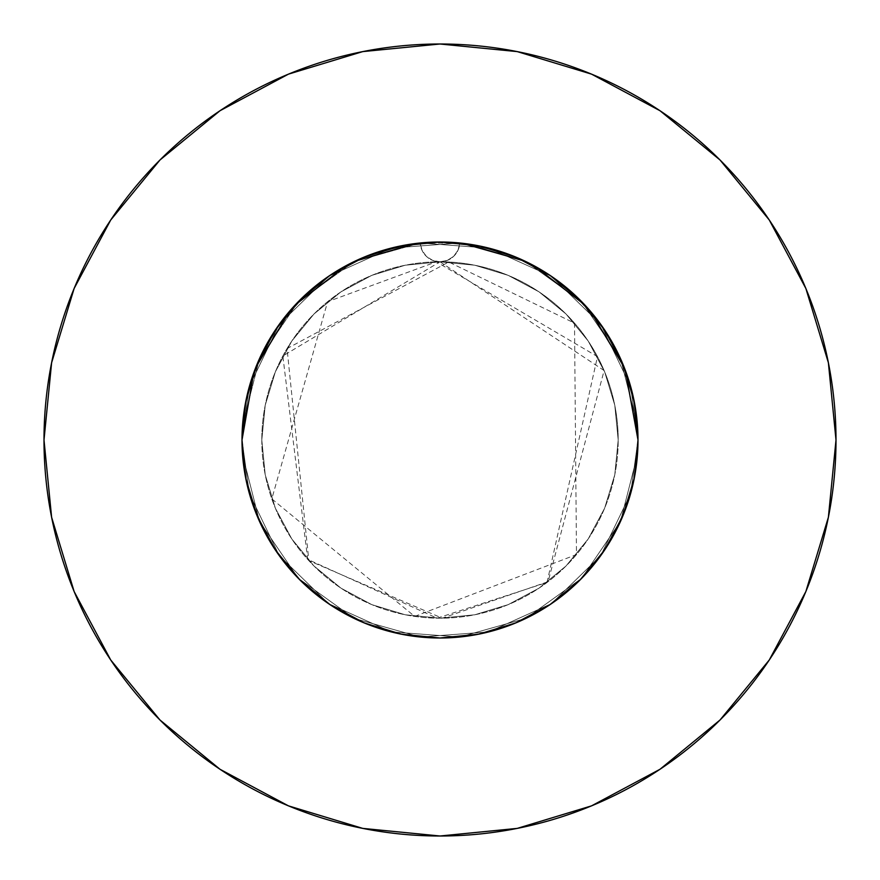 <?xml version="1.0" encoding="UTF-8"?>
<svg xmlns="http://www.w3.org/2000/svg" width="880" height="880" viewBox="0 0 880 880"><rect width="100%" height="100%" fill="white"/><g stroke="black" fill="none" stroke-linecap="round" stroke-linejoin="round"><path stroke-width="0.66" stroke-dasharray="4.4 3.3" d="M253.88 372.438L261.58 354.145L278.509 325.446L299.959 300.025L329.978 275.374L364.166 257.092L382.481 250.536L401.368 245.806L440 242L461.516 243.177L501.809 251.889L521.103 259.369L539.517 268.829L556.776 280.093L572.803 293.139L589.38 310.035L603.757 328.702L615.846 348.997L625.449 370.623L630.894 387.431L634.821 404.679L638 440L636.911 419.287L633.655 398.75L620.785 359.238L599.951 323.301L572.132 292.534L547.305 273.592L533.863 265.661L519.893 258.841L490.446 248.534L459.778 242.99A198 198 0 0 1 638 440L635.932 411.477L629.805 383.647L615.527 348.37L605.902 331.936L594.803 316.547L579.986 299.97L563.398 285.153L545.336 272.349L525.888 261.602L505.329 253.088L484.044 246.961L462.154 243.243L439.934 242L462.154 243.243L484.044 246.961L505.329 253.088L525.888 261.602L545.336 272.349L563.398 285.153L579.986 299.97L594.803 316.547L605.902 331.936L615.527 348.37L629.805 383.647L635.932 411.477L638 440A198 198 0 0 0 440 242A198 198 0 0 0 242 440L243.089 419.287L246.345 398.75L259.215 359.238L280.049 323.301L307.868 292.534L332.695 273.592L346.137 265.661L360.107 258.841L389.554 248.534L420.222 242.99A198 198 0 0 1 459.778 242.99L418.484 243.177L378.191 251.889L358.897 259.369L340.483 268.829L323.224 280.093L307.197 293.139L290.62 310.035L276.243 328.702L264.154 348.997L254.551 370.623L249.106 387.431L245.179 404.679L242 440L243.243 417.89L246.95 395.989L255.145 369.05L246.95 395.989L243.243 417.89L242 440A198 198 0 0 1 420.222 242.99L439.857 242M415.107 243.573L420.222 242.99L422.004 250.261L426.349 256.344L432.652 260.381L440 261.8A178.2 178.2 0 0 0 261.8 440A178.2 178.2 0 0 1 440 261.8A178.2 178.2 0 0 1 618.2 440A178.2 178.2 0 0 0 440 261.8L405.24 265.221L371.811 275.363L341 291.83L313.995 313.995L291.83 341L275.363 371.811L265.221 405.24L261.8 440L265.221 474.76L275.363 508.189L291.83 539L313.995 566.005L341 588.17L371.811 604.637L405.24 614.779L440 618.2L474.76 614.779L508.189 604.637L539 588.17L566.005 566.005L588.17 539L604.637 508.189L614.779 474.76L618.2 440L614.779 405.24L604.637 371.811L588.17 341L566.005 313.995L539 291.83L508.189 275.363L474.76 265.221L440 261.8L447.348 260.381L453.651 256.344L457.996 250.261L459.778 242.99L464.893 243.573M769.186 660.11L805.86 591.547L828.388 517.253L836 440A396 396 0 0 0 440 44A396 396 0 0 0 44 440A396 396 0 0 0 440 836A396 396 0 0 0 836 440L828.388 362.747L805.86 288.453L769.263 219.989M634.931 474.738L638 440A198 198 0 0 0 440 242A198 198 0 0 0 242 440L243.243 462.11L245.806 478.61L242 440L243.243 462.11L246.95 484.011L253.11 505.395M420.552 242.957L434.335 242.077L420.552 242.957L401.368 245.806L420.552 242.957M245.069 474.738L242 440A198 198 0 0 0 440 638A198 198 0 0 0 638 440L635.932 468.523L638 440A198 198 0 0 1 440 638A198 198 0 0 1 242 440L244.068 411.477L250.195 383.647L264.473 348.37L274.098 331.936L285.197 316.547L300.014 299.97L316.602 285.153L334.664 272.349L354.112 261.602L374.671 253.088L395.956 246.961L417.846 243.243L440.066 242L417.846 243.243L395.956 246.961L374.671 253.088L354.112 261.602L334.664 272.349L316.602 285.153L300.014 299.97L285.197 316.547L274.098 331.936L264.473 348.37L250.195 383.647L244.068 411.477L242 440L243.243 462.11L245.861 478.94M459.448 242.957L445.665 242.077L459.448 242.957L478.632 245.806L459.448 242.957M497.519 250.536L478.632 245.806L515.768 257.07L550 275.374L515.834 257.092L497.519 250.536L478.632 245.806L440 242L478.632 245.806L515.768 257.07L550 275.374L515.834 257.092L497.519 250.536M624.162 367.279L618.42 354.145L601.491 325.446L580.041 300.025L550.022 275.374L580.008 299.992L604.626 330L622.93 364.232L625.317 370.26M626.89 374.605L633.05 395.989L626.89 374.605M636.757 417.89L633.05 395.989L636.757 417.89L638 440L636.757 417.89M638 439.967L634.194 401.368L626.12 372.438L618.42 354.145L601.491 325.446L580.041 300.025L550.055 275.407M255.838 367.279L261.58 354.145L278.509 325.446L299.959 300.025L329.978 275.374L364.166 257.092L382.481 250.536L401.368 245.806L364.232 257.07L401.368 245.806L440 242M439.934 638L462.154 636.757L439.934 638L462.154 636.757L484.044 633.039L505.329 626.912L525.888 618.398L545.336 607.651L563.398 594.847L579.986 580.03L594.803 563.453L605.902 548.064L615.527 531.63L629.805 496.353L632.962 484.363M605.902 548.064L615.527 531.63L605.902 548.064L594.803 563.453L579.986 580.03L563.398 594.847L545.336 607.651L525.888 618.398L505.329 626.912L484.044 633.039L462.154 636.757L484.044 633.039L505.329 626.912L525.888 618.398L545.336 607.651L563.398 594.847L579.986 580.03L594.803 563.453L604.692 549.901M255.332 511.423L261.58 525.855L278.509 554.554L299.959 579.975L329.978 604.626L364.166 622.908L382.481 629.464L401.368 634.194L420.552 637.043L434.335 637.923M302.555 582.527L329.89 604.56M615.527 531.63L629.805 496.353L615.527 531.63M440.066 638L417.846 636.757L440.066 638L417.846 636.757L395.956 633.039L374.671 626.912L354.112 618.398L334.664 607.651L316.602 594.847L300.014 580.03L278.509 554.554L261.58 525.855L255.387 511.577L261.58 525.855L278.509 554.554L299.959 579.975L329.978 604.626L364.232 622.93L401.368 634.194L420.552 637.043L401.368 634.194L364.232 622.93L330 604.626L364.166 622.908L382.481 629.464L401.368 634.194L364.232 622.93L330 604.626L364.166 622.908L382.481 629.464L401.368 634.194L440 638L401.368 634.194L440 638L478.632 634.194L459.448 637.043L445.665 637.923M299.959 579.975L285.197 563.453L274.098 548.064L264.473 531.63L250.195 496.353L247.038 484.363M497.519 629.464L478.632 634.194L459.448 637.043L478.632 634.194L440 638L478.632 634.194L515.768 622.93L478.632 634.194L497.519 629.464L478.632 634.194L515.768 622.93L550 604.626L515.834 622.908L497.519 629.464M623.645 514.008L618.42 525.855L601.491 554.554L580.041 579.975L550.022 604.626L515.768 622.93L550 604.626L579.799 580.217M634.139 478.94L626.89 505.395M604.626 330L622.93 364.232L634.194 401.368L638 440L636.757 462.11L634.194 478.61L622.93 515.768L618.42 525.855L601.491 554.554L580.041 579.975L550.022 604.626L580.008 580.008L550 604.626M329.945 604.593L299.992 580.008L275.374 550L257.07 515.768L245.806 478.632L242 440L244.068 468.523L242 439.967M264.473 531.63L250.195 496.353L264.473 531.63L274.098 548.064L264.473 531.63M285.197 563.453L274.098 548.064L285.197 563.453L300.014 580.03L285.197 563.453M316.602 594.847L300.014 580.03L316.602 594.847L334.664 607.651L316.602 594.847M354.112 618.398L334.664 607.651L354.112 618.398L374.671 626.912L354.112 618.398M395.956 633.039L374.671 626.912L395.956 633.039L417.846 636.757L395.956 633.039M624.668 511.423L618.42 525.855L601.491 554.554L580.041 579.975M330 604.626L299.992 580.008L275.374 550L257.07 515.768L245.806 478.632L242 440L249.414 386.32L279.268 324.368L328.515 276.375L391.204 248.105L459.778 242.99L525.965 261.635L581.779 301.796L620.499 358.622L637.45 425.26L638 440L630.586 493.68L600.732 555.632L551.485 603.625L488.796 631.895L420.222 637.01L354.035 618.365L298.221 578.204L259.501 521.378L242.55 454.74L242 440L249.414 386.32L279.268 324.368L328.515 276.375L391.204 248.105L459.778 242.99L525.965 261.635L581.779 301.796L620.499 358.622L637.45 425.26L638 440L630.586 493.68L600.732 555.632L551.485 603.625L488.796 631.895L420.222 637.01L354.035 618.365L298.221 578.204L259.501 521.378L242.55 454.74L242 440L249.414 386.32L279.268 324.368L328.515 276.375L391.204 248.105L459.778 242.99A19.8 19.8 0 0 1 440 261.8A19.8 19.8 0 0 1 420.222 242.99A19.8 19.8 0 0 0 440 261.8A19.8 19.8 0 0 0 459.778 242.99L525.965 261.635L581.779 301.796L620.499 358.622L637.45 425.26L638 440L630.586 493.68L600.732 555.632L551.485 603.625L488.796 631.895L420.222 637.01L354.035 618.365L298.221 578.204L259.501 521.378L242.55 454.74L242 440L249.414 493.68L279.268 555.632L328.515 603.625L391.204 631.895L459.778 637.01L525.965 618.365L581.779 578.204L620.499 521.378L637.45 454.74L638 440L630.586 386.32L600.732 324.368L551.485 276.375L488.796 248.105L420.222 242.99L354.035 261.635L298.221 301.796L259.501 358.622L242.55 425.26L242 440L249.414 493.68L279.268 555.632L328.515 603.625L391.204 631.895L459.778 637.01L525.965 618.365L581.779 578.204L620.499 521.378L637.45 454.74L638 440L630.586 386.32L600.732 324.368L551.485 276.375L488.796 248.105L420.222 242.99L354.035 261.635L298.221 301.796L259.501 358.622L242.55 425.26L242 440L249.414 493.68L279.268 555.632L328.515 603.625L391.204 631.895L459.778 637.01L525.965 618.365L581.779 578.204L620.499 521.378L637.45 454.74L638 440L630.586 386.32L600.732 324.368L551.485 276.375L488.796 248.105L420.222 242.99A198 198 0 0 1 459.778 242.99L457.996 250.261L453.651 256.344L447.348 260.381L440 261.8L474.76 265.221L508.189 275.363L539 291.83L566.005 313.995L588.17 341L604.637 371.811L614.779 405.24L618.2 440L614.779 474.76L604.637 508.189L588.17 539L566.005 566.005L539 588.17L508.189 604.637L474.76 614.779L440 618.2L405.24 614.779L371.811 604.637L341 588.17L313.995 566.005L291.83 539L275.363 508.189L265.221 474.76L261.8 440L265.221 405.24L275.363 371.811L291.83 341L313.995 313.995L341 291.83L371.811 275.363L405.24 265.221L440 261.8L432.652 260.381L426.349 256.344L422.004 250.261L420.222 242.99L354.035 261.635L298.221 301.796L259.501 358.622L242.55 425.26L242 440L245.806 401.368L242 440A198 198 0 0 0 440 638A198 198 0 0 0 638 440L636.757 462.11L634.194 478.61L638 440L636.757 462.11L634.194 478.61L622.93 515.768L604.626 550L580.008 580.008L604.626 550L622.93 515.768L604.593 550.055M525.349 261.338L534.259 265.87M584.716 304.865L590.381 311.201M638 440L634.194 478.632L638 440M289.619 311.201L295.284 304.865M345.741 265.87L354.651 261.338M275.407 329.945L257.07 364.232L245.806 401.368L257.07 364.232L275.374 330L299.992 299.992L330 275.374L364.232 257.07L330 275.374M660.11 110.814L591.547 74.14L517.253 51.612L440 44L362.747 51.612L288.453 74.14L219.989 110.737M110.814 219.89L74.14 288.453L51.612 362.747L44 440L51.612 517.253L74.14 591.547L110.737 660.011M219.89 769.186L288.453 805.86L362.747 828.388L440 836L517.253 828.388L591.547 805.86L660.011 769.263M245.806 478.632L257.07 515.768L275.374 550M622.93 515.768L634.194 478.632M261.8 440A178.2 178.2 0 0 0 440 618.2A178.2 178.2 0 0 0 618.2 440A178.2 178.2 0 0 1 440 618.2A178.2 178.2 0 0 1 261.8 440M440 261.8L604.109 370.546L548.097 581.669L442.244 618.189L308.836 560.626L287.045 348.568L448.734 262.009L574.519 323.125L576.488 554.576L414.678 616.396L271.81 498.883L327.613 301.708L436.359 261.833L597.476 356.609L547.008 582.494L437.096 618.178L307.692 559.372L282.843 355.993L440 261.8"/><path stroke-width="1.32" d="M623.645 514.008L626.89 505.395L622.919 515.801L634.194 478.632L638 440A198 198 0 0 1 440 638A198 198 0 0 1 242 440A198 198 0 0 1 440 242A198 198 0 0 1 638 440L634.194 401.368L622.93 364.232L604.626 330L580.008 299.992L550 275.374L515.768 257.07L478.632 245.806L440 242L401.368 245.806L364.232 257.07L330 275.374L299.992 299.992L275.374 330L257.07 364.232L245.806 401.368L242 440L245.861 478.94M44 440A396 396 0 0 1 440 44A396 396 0 0 1 836 440A396 396 0 0 1 440 836A396 396 0 0 1 44 440L51.612 517.253L74.14 591.547L110.737 660.011L159.984 720.016L219.989 769.263L288.453 805.86L362.747 828.388L440 836L517.253 828.388L591.547 805.86L660.011 769.263L720.016 720.016L769.263 660.011L805.86 591.547L828.388 517.253L836 440L828.388 362.747L805.86 288.453L769.263 219.989L720.016 159.984L660.011 110.737L591.547 74.14L517.253 51.612L440 44L362.747 51.612L288.453 74.14L219.989 110.737L159.984 159.984L110.737 219.989L74.14 288.453L51.612 362.747L44 440M445.665 242.077L440.066 242L445.665 242.077M632.962 484.363L634.931 474.738M604.692 549.901L605.902 548.064M434.335 637.923L440 638L478.632 634.194L515.768 622.93L550.011 604.626L580.008 580.008L604.626 550L622.93 515.768M329.89 604.56L364.232 622.93L401.368 634.194L439.934 638L445.665 637.923M299.959 579.975L302.555 582.527M253.11 505.406L255.332 511.423M300.014 580.03L300.652 580.668L300.014 580.03M247.038 484.363L245.069 474.738M626.89 505.406L624.668 511.423M464.893 243.573L525.349 261.338M534.259 265.87L584.716 304.865M590.381 311.201L624.162 367.279M625.317 370.26L638 439.967M242 439.967L253.88 372.438M255.838 367.279L289.619 311.201M295.284 304.865L345.741 265.87M354.651 261.338L415.107 243.573M769.263 219.989L720.016 159.984L660.11 110.814M219.989 110.737L159.984 159.984L110.814 219.89M110.737 660.011L159.984 720.016L219.89 769.186M660.011 769.263L720.016 720.016L769.186 660.11M275.374 550L299.992 580.008L330 604.626L299.992 580.008L275.374 550L257.07 515.768L245.806 478.632M550 604.626L580.008 580.008L604.626 550M604.626 330L580.008 299.992L550 275.374M330 275.374L299.992 299.992L275.374 330"/></g></svg>
